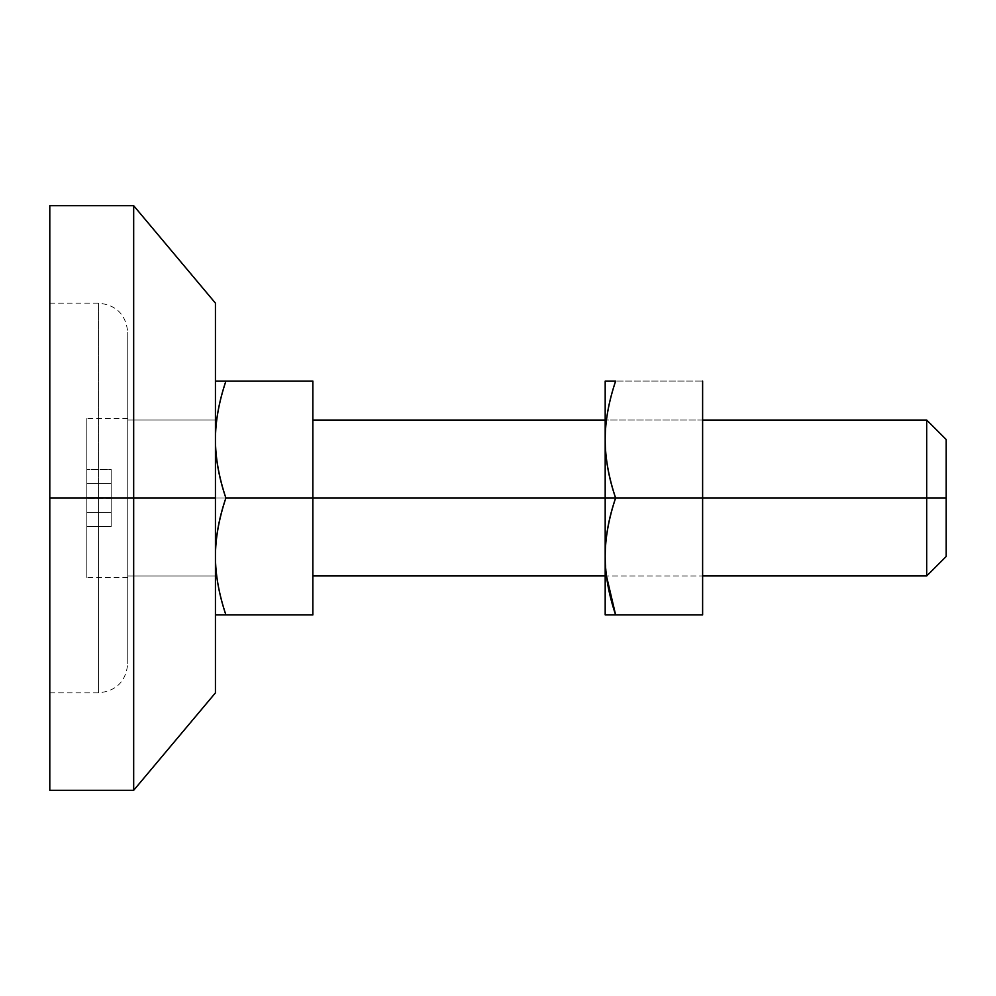 <?xml version="1.0" encoding="UTF-8"?>
<svg xmlns="http://www.w3.org/2000/svg" width="996" height="996" viewBox="0 0 996 996"><rect width="100%" height="100%" fill="white"/><g stroke="black" fill="none" stroke-linecap="round" stroke-linejoin="round"><path stroke-width="0.75" stroke-dasharray="4.98 3.74" d="M215.435 303.133L215.435 498L133.676 498L133.676 205.699L133.676 790.301L133.676 498L49.8 498L127.749 498L127.749 577.406L127.749 498L127.749 577.406L127.749 498L86.826 498L86.826 577.406L86.826 498L86.826 577.406L86.826 498L127.749 498L127.749 575.949L127.749 498L127.749 575.949L127.749 498L215.435 498L215.435 614.856L215.435 498L215.435 614.856L215.435 498L312.869 498L312.869 575.949L312.869 498L312.869 575.949L312.869 498L926.716 498L926.716 575.949L926.716 498L946.2 498L946.2 556.465L946.2 498L926.716 498L926.716 575.949L926.716 420.051L926.716 498L215.435 498L215.435 575.949L215.435 498L215.435 575.949L215.435 498L127.749 498L215.435 498L215.435 420.051L215.435 498L215.435 420.051L215.435 498L127.749 498L127.749 418.594L127.749 577.406L127.749 418.594L127.749 498L127.749 418.594L127.749 498L86.826 498L127.749 498L127.749 420.051L127.749 498L127.749 420.051L127.749 498L215.435 498L215.435 381.144L215.435 692.867L215.435 498L98.517 498L98.517 303.133L98.517 498L98.517 303.133L98.517 498L127.749 498L127.749 332.365L127.749 663.635L127.749 498L127.749 663.635L127.749 498L49.8 498L49.8 303.133L49.8 498L49.8 303.133L49.8 498L98.517 498L98.517 303.133L98.517 692.867L98.517 498L98.517 692.867L98.517 498L49.8 498L49.8 790.301L49.8 498L133.676 498L133.676 790.301L133.676 498L215.435 498L215.435 420.051L215.435 575.949L215.435 498L215.435 575.949L215.435 498L127.749 498L127.749 332.365L127.749 663.635L127.749 420.051L127.749 575.949L127.749 498L127.749 575.949L127.749 498L127.749 575.949L127.749 498L215.435 498L215.435 692.867M215.447 556.353C215.435 574.767 218.921 594.288 225.905 614.918L312.869 614.918L225.905 614.918C218.921 593.99 215.435 574.468 215.447 556.353M605.182 381.144L605.182 498L605.182 420.051L605.182 498L605.182 420.051L605.182 498L702.616 498L605.182 498L702.616 498L605.182 498L605.182 614.856L605.182 498L615.615 498C608.643 518.306 605.17 537.828 605.182 556.577C605.195 574.916 608.681 594.363 615.64 614.918L702.616 614.918L615.64 614.918M312.869 614.918L312.869 381.082L225.905 381.082L312.869 381.082L312.869 614.918M225.905 381.082L215.472 381.082L225.905 381.082C218.946 401.637 215.46 421.084 215.447 439.423L215.447 439.473M215.447 439.423C215.422 457.55 218.908 477.072 225.88 498M946.2 439.535L946.2 498L946.2 439.535M926.716 498L926.716 420.051L926.716 498M86.826 498L86.826 418.594L86.826 577.406L86.826 418.594L86.826 526.623L86.826 483.359L86.826 497.701L111.178 497.701L111.178 483.359L86.826 483.359L86.826 497.701L86.826 483.359L111.178 483.359L111.178 469.377L86.826 469.377L86.826 483.359L86.826 469.377L111.178 469.377L111.178 483.222L86.826 483.222L86.826 469.377L86.826 483.222L111.178 483.309L86.826 483.309L111.178 483.309L86.826 483.222L111.178 483.222L111.178 469.377L86.826 469.377L111.178 469.377L111.178 483.359L86.826 483.359L111.178 483.359L111.178 497.701L86.826 497.701L111.178 497.701L86.826 498L111.178 498L86.826 498.299L111.178 498.299L111.178 512.641L86.826 512.641L86.826 498.299L86.826 512.641L111.178 512.641L111.178 526.623L86.826 526.623L86.826 512.641L86.826 526.623L111.178 526.623L111.178 512.778L86.826 512.778L86.826 526.623L86.826 512.778L111.178 512.691L86.826 512.691L111.178 512.691L86.826 512.778L111.178 512.778L111.178 526.623L86.826 526.623L111.178 526.623L111.178 512.641L86.826 512.641L111.178 512.641L111.178 498.299L86.826 498.299L111.178 497.701L86.826 498M111.178 469.377L111.178 526.623L111.178 469.377M49.8 790.301L49.8 205.699M49.8 498L49.8 303.133L49.8 498M98.517 498L98.517 692.867L98.517 498M215.435 498L215.435 303.133L215.435 498M133.676 498L133.676 205.699L133.676 498M606.427 575.949L605.182 575.949L605.182 527.83L605.182 575.949L702.616 575.949L702.616 498L702.616 575.949L606.464 575.949L605.182 556.577C605.17 538.45 608.643 518.928 615.615 498L605.182 498L605.182 575.949L605.182 468.17L605.182 498L702.616 498L702.616 381.082L615.64 381.082L702.616 381.082L702.616 614.918L702.616 498L615.615 498L702.616 498L702.616 575.949L702.616 498L702.616 575.949L702.616 498L605.182 498L605.182 614.856M615.64 381.082L605.219 381.082L615.64 381.082C608.656 401.712 605.17 421.233 605.182 439.647C605.17 421.532 608.656 402.01 615.64 381.082M615.615 498C608.668 477.159 605.195 457.699 605.182 439.647C605.195 458.322 608.668 477.769 615.615 498M605.182 468.17L605.182 420.051L605.182 468.17M702.616 498L702.616 420.051L702.616 498M605.182 498L605.182 381.144L605.182 498M127.749 577.406L86.826 577.406M215.435 575.949L127.749 575.949L215.435 575.949M215.435 420.051L127.749 420.051L215.435 420.051M702.616 420.051L605.182 420.051L702.616 420.051M127.749 418.594L86.826 418.594M49.8 303.133L98.517 303.133C116.271 304.863 126.006 314.612 127.749 332.365M49.8 692.867L98.517 692.867C116.271 691.137 126.006 681.389 127.749 663.635"/><path stroke-width="1.49" d="M215.435 614.856L225.905 614.918C218.946 594.363 215.46 574.916 215.447 556.577C215.422 537.828 218.908 518.306 225.88 498C218.933 518.231 215.46 537.678 215.447 556.353L215.447 556.465M215.472 614.918L225.905 614.918C218.946 594.077 215.46 574.63 215.447 556.577C215.422 538.45 218.908 518.928 225.88 498L312.869 498L312.869 381.082L225.905 381.082L312.869 381.082L312.869 498L605.182 498L225.88 498C218.933 518.841 215.46 538.301 215.447 556.353M946.2 439.535L946.2 556.465L946.2 498L926.716 498L926.716 575.949L926.716 498L926.716 575.949L926.716 498L702.616 498L926.716 498L926.716 420.051L926.716 498L946.2 498L946.2 439.535L926.716 420.051L702.616 420.051M225.905 614.918L312.869 614.918L225.905 614.918M225.905 381.082C218.946 401.923 215.46 421.37 215.447 439.423C215.422 458.172 218.908 477.694 225.88 498C218.933 477.159 215.46 457.699 215.447 439.647C215.435 421.532 218.921 402.01 225.905 381.082L215.472 381.082L225.905 381.082C218.921 401.712 215.435 421.233 215.447 439.647C215.46 458.322 218.933 477.769 225.88 498M312.869 498L312.869 614.918L312.869 498M926.716 498L926.716 420.051L926.716 498M215.435 498L215.435 692.867L215.435 498L133.676 498L133.676 790.301L133.676 498L133.676 790.301L133.676 498L49.8 498L49.8 790.301L49.8 498L133.676 498L133.676 205.699L133.676 498L215.435 498L215.435 303.133L133.676 205.699L49.8 205.699L49.8 790.301L133.676 790.301L215.435 692.867L215.435 498M133.676 498L133.676 205.699L133.676 498M605.219 614.918L615.64 614.918L605.182 614.856L605.182 381.144L615.64 381.082C608.681 401.923 605.195 421.37 605.182 439.423C605.17 457.55 608.643 477.072 615.615 498L605.182 498L605.182 381.144L605.182 498L615.615 498C608.668 518.841 605.195 538.301 605.182 556.353C605.195 537.678 608.668 518.231 615.615 498L702.616 498L615.615 498C608.643 477.694 605.17 458.172 605.182 439.423C605.195 421.084 608.681 401.637 615.64 381.082L605.219 381.082M615.64 614.918L702.616 614.918L615.64 614.918C608.656 594.288 605.17 574.767 605.182 556.353C605.17 574.468 608.656 593.99 615.64 614.918L606.464 575.949M702.616 614.918L702.616 381.082L702.616 614.918M946.2 556.465L926.716 575.949L702.616 575.949M605.182 575.949L312.869 575.949M605.182 420.051L312.869 420.051"/></g></svg>

